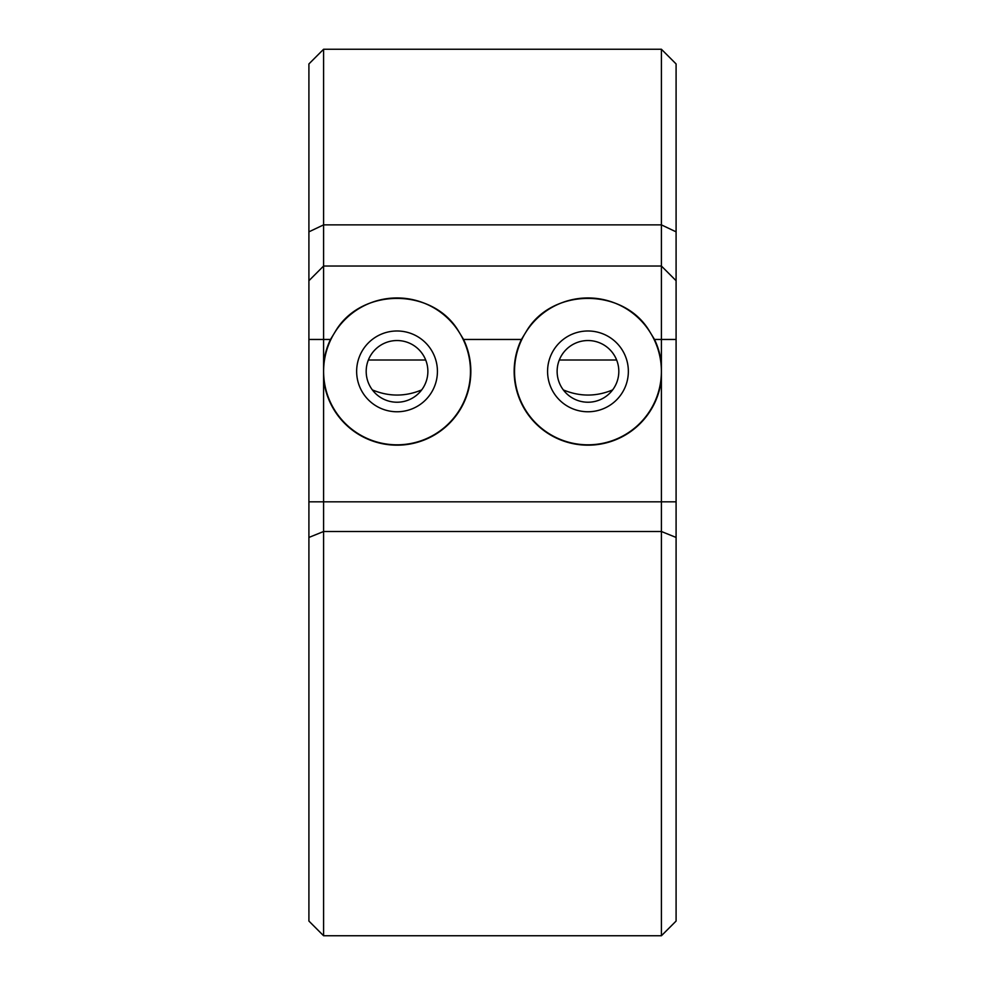 <?xml version="1.0" encoding="UTF-8"?>
<svg xmlns="http://www.w3.org/2000/svg" width="985" height="985" viewBox="0 0 985 985"><rect width="100%" height="100%" fill="white"/><g stroke="black" fill="none" stroke-linecap="round" stroke-linejoin="round"><path stroke-width="1.48" d="M308.908 280.713L323.597 266.024L323.597 935.75L308.908 921.061L308.908 63.939L323.597 49.25L323.597 266.024L661.403 266.024L661.403 49.25L323.597 49.25M427.872 371.382A30.843 30.843 0 0 0 397.029 340.539A30.843 30.843 0 0 0 366.186 371.382A30.843 30.843 0 0 0 397.029 402.225A30.843 30.843 0 0 0 427.872 371.382M618.814 371.382A30.843 30.843 0 0 0 587.971 340.539A30.843 30.843 0 0 0 557.128 371.382A30.843 30.843 0 0 0 587.971 402.225A30.843 30.843 0 0 0 618.814 371.382M654.508 339.456L650.026 332.13C624.588 287.275 551.526 287.041 525.904 332.13A73.432 73.432 0 0 0 587.971 444.814A73.432 73.432 0 0 0 650.026 332.13A73.432 73.432 0 0 0 525.904 332.13L521.422 339.456A73.801 73.801 0 0 0 584.29 445.085A73.801 73.801 0 0 0 661.403 378.733L661.403 364.031A73.801 73.801 0 0 0 654.508 339.456L661.403 339.456L661.403 266.024L676.092 280.713L676.092 921.061L661.403 935.75L661.403 378.733M628.356 371.382A40.385 40.385 0 0 0 587.971 330.985A40.385 40.385 0 0 0 547.574 371.382A40.385 40.385 0 0 0 587.971 411.767A40.385 40.385 0 0 0 628.356 371.382M323.597 378.733A73.801 73.801 0 0 0 400.71 445.085A73.801 73.801 0 0 0 463.578 339.456L459.096 332.13C433.659 287.275 360.596 287.041 334.974 332.13A73.432 73.432 0 0 0 397.029 444.814A73.432 73.432 0 0 0 459.096 332.13A73.432 73.432 0 0 0 334.974 332.13L330.492 339.456A73.801 73.801 0 0 0 323.597 364.031M437.426 371.382A40.385 40.385 0 0 0 397.029 330.985A40.385 40.385 0 0 0 356.644 371.382A40.385 40.385 0 0 0 397.029 411.767A40.385 40.385 0 0 0 437.426 371.382M661.403 49.25L676.092 63.939L676.092 280.713M661.403 364.031L661.403 339.456L676.092 339.456M612.621 389.912C596.221 396.77 579.783 396.77 563.309 389.912M421.691 389.912C405.291 396.77 388.853 396.77 372.379 389.912M308.908 537.441L323.597 531.506L661.403 531.506L676.092 537.441M308.908 501.821L676.092 501.821M521.422 339.456L463.578 339.456M330.492 339.456L308.908 339.456M308.908 231.844L323.597 224.875L661.403 224.875L676.092 231.844M323.597 935.75L661.403 935.75M368.365 360.017L425.705 360.017M559.295 360.017L616.635 360.017"/></g></svg>
